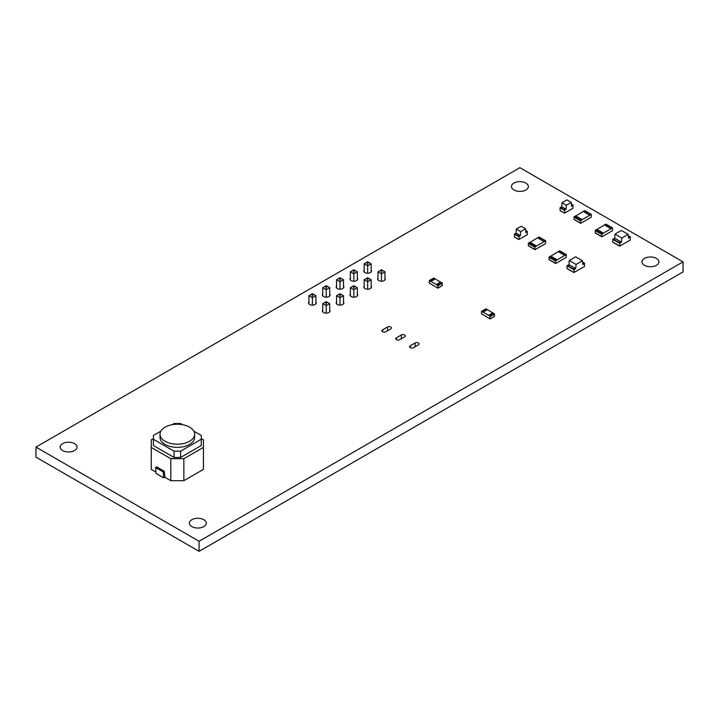 <?xml version="1.0" encoding="UTF-8"?>
<svg xmlns="http://www.w3.org/2000/svg" width="719" height="719" viewBox="0 0 719 719"><rect width="100%" height="100%" fill="white"/><g stroke="black" fill="none" stroke-linecap="round" stroke-linejoin="round"><path stroke-width="1.08" d="M528.348 245.727L534.873 249.493L534.873 247.228L536.257 246.15L529.732 242.384L528.348 243.462L528.42 245.88L535.116 249.637L545.496 243.633L545.676 240.793L538.971 237.045L537.659 237.89M545.496 240.811L536.257 246.15M529.975 242.402L537.587 237.845L544.112 241.611M536.5 246.006L529.975 242.24M482.826 312.028L489.9 316.108L490.07 318.957L481.442 313.772L481.514 311.354L482.826 312.028L487.176 309.521L485.792 308.999M483.078 312.172L487.428 309.664L492.866 312.963M492.866 313.08L494.492 314.023L494.42 316.441L490.142 318.796L494.492 316.288M488.516 315.308L492.866 312.801M430.627 281.264L437.7 285.344L437.871 288.184L429.243 283.007L429.315 280.59L430.627 281.264L434.977 278.756L433.593 278.235M430.87 281.408L435.22 278.891L440.657 282.199M440.657 282.315L442.293 283.259L442.221 285.677L437.943 288.031L442.293 285.515M436.307 284.544L440.657 282.037M595.233 232.857L601.758 236.623L601.758 234.358L603.142 233.28L596.617 229.505L595.233 230.592L595.305 233.01L602.001 236.758L612.381 230.763L612.561 227.923L605.856 224.175L604.544 225.011M612.381 227.941L603.142 233.28M596.86 229.532L604.472 224.975L610.997 228.741M603.385 233.136L596.86 229.37M584.502 263.343L584.502 266.488L573.87 272.555L574.292 269.239L573.447 268.753L574.814 268.025L575.721 268.636L576.072 264.448L582.435 260.772L582.794 264.556L584.502 263.343L582.57 262.228M567.686 265.428L568.927 264.709L569.772 265.203M568.927 264.709L569.277 260.521L576.072 264.448M574.292 269.239L575.721 268.636M569.277 260.521L575.64 256.845L582.435 260.772M573.636 268.861L574.867 268.142M582.705 263.621L584.214 263.729M567.021 268.511L573.816 272.438L567.021 268.511L567.021 265.805L569.583 265.095L574.679 268.034M584.214 263.514L582.687 263.415M549.01 259.541L555.535 263.307L555.535 261.042L556.919 259.963L550.394 256.198L549.01 257.276L549.082 259.694L555.778 263.451L566.168 257.447L566.338 254.607L559.643 250.859L558.321 251.704M566.168 254.625L556.919 259.963M550.637 256.216L558.25 251.659L564.774 255.425M557.162 259.82L550.637 256.054M527.297 231.545L527.297 234.682L518.803 239.526L519.172 236.236L518.624 235.922L519.684 235.311L520.394 235.715L520.664 231.608L525.553 228.777L525.832 232.579L527.297 231.545L525.688 230.61M514.984 233.819L516.584 233.522M516.044 233.208L516.314 229.091L520.664 231.608M519.172 236.236L520.394 235.715M516.314 229.091L521.203 226.269L525.553 228.777M518.785 236.012L519.846 235.401M525.787 231.976L527.054 231.869M514.409 236.911L518.759 239.418L514.409 236.911L514.409 234.151L516.422 233.423L519.684 235.311M527.054 231.68L525.769 231.797M572.971 205.167L572.971 208.312L564.487 213.157L564.846 209.867L564.298 209.553L565.476 208.923L566.069 209.346L566.338 205.23L571.237 202.407L571.506 206.209L572.971 205.167L571.362 204.241M560.658 207.449L562.267 207.144M561.719 206.838L561.988 202.722L566.338 205.23M564.846 209.867L566.069 209.346M561.988 202.722L566.887 199.9L571.237 202.407M564.469 209.642L565.529 209.031M571.461 205.607L572.728 205.499M560.083 210.541L564.442 213.049L560.083 210.541L560.083 207.773L562.096 207.054L565.359 208.941M572.728 205.31L571.452 205.418M630.248 236.937L630.248 240.074L619.616 246.15L620.039 242.824L619.194 242.339L620.56 241.611L621.468 242.222L621.818 238.034L628.181 234.358L628.532 238.142L630.248 236.937L628.316 235.823M613.433 239.014L614.673 238.304L615.518 238.789M614.673 238.304L615.024 234.106L621.818 238.034M620.039 242.824L621.468 242.222M615.024 234.106L621.387 230.439L628.181 234.358M619.383 242.447L620.614 241.737M628.451 237.216L629.961 237.315M612.768 242.096L619.562 246.024L612.768 242.096L612.768 239.4L615.329 238.681L620.425 241.62M629.961 237.099L628.433 237M574.023 219.349L580.548 223.124L580.548 220.859L581.932 219.78L575.407 216.006L574.023 217.093L574.095 219.511L580.79 223.258L591.18 217.264L591.351 214.424L584.655 210.676L583.334 211.512M591.18 214.442L581.932 219.78M575.649 216.033L583.262 211.476L589.796 215.242M582.174 219.637L575.649 215.871M164.822 475.978L164.283 471.269L163.195 471.898L163.734 477.856L164.822 477.227L164.822 475.978M163.195 471.898L155.583 467.503L156.67 466.874L164.283 471.269M155.583 467.503L156.122 473.462L163.734 477.856M201.257 438.617L203.432 439.866L203.432 469.381L183.857 480.687L170.807 480.687L164.822 477.227M170.807 480.687L170.807 458.704L151.233 447.407L151.233 439.866L153.408 438.617M156.005 472.14L151.233 469.381L151.233 447.407M203.432 447.407L183.857 458.704L170.807 458.704M193.815 431.175L201.257 435.471L201.257 445.519L180.595 457.455L174.07 457.455L153.408 445.519L153.408 435.471L160.849 431.175M183.857 480.687L183.857 458.704M174.07 457.455L174.07 451.173L153.408 439.246M180.595 457.455L180.595 451.173L174.07 451.173M201.257 439.246L180.595 451.173M172.066 424.704L174.07 423.545L180.595 423.545L182.608 424.704M160.031 434.222L160.031 437.359A17.301 9.994 0 0 0 177.332 447.353A17.301 9.994 0 0 0 194.633 437.359L194.633 434.222A17.301 9.994 0 0 0 189.564 427.158A17.301 9.994 0 0 0 170.709 424.992A17.301 9.994 0 0 0 160.031 434.222A17.301 9.994 0 0 0 177.332 444.207A17.301 9.994 0 0 0 194.633 434.222M322.741 311.848L322.741 303.679L326.219 305.692L329.697 303.679L329.697 311.848M329.697 303.679L327.522 302.42L326.219 303.175L326.219 313.125M343.511 287.924L343.511 279.754L340.033 281.767L340.033 289.2M343.511 279.754L341.336 278.505L340.033 279.251L340.033 281.767L336.555 279.754L336.555 287.924M322.741 295.895L322.741 287.735L326.219 289.739L329.697 287.735L329.697 295.895M329.697 287.735L327.522 286.477L326.219 287.232L326.219 297.172M308.927 303.867L308.927 295.707L312.406 297.711L315.893 295.707L315.893 303.867M315.893 295.707L313.718 294.448L312.406 295.203L312.406 305.144M350.369 295.895L350.369 287.735L353.847 289.739L357.325 287.735L357.325 295.895M357.325 287.735L355.15 286.477L353.847 287.232L353.847 297.172M336.555 303.867L336.555 295.707L340.033 297.711L343.511 295.707L343.511 303.867M343.511 295.707L341.336 294.448L340.033 295.203L340.033 305.144M384.953 279.952L384.953 271.782L381.465 273.795L377.987 271.782L377.987 279.952M384.953 271.782L382.778 270.524L381.465 271.279L381.465 281.219M350.369 279.952L350.369 271.782L353.847 273.795L357.325 271.782L357.325 279.952M357.325 271.782L355.15 270.524L353.847 271.279L353.847 281.219M371.139 287.924L371.139 279.754L367.661 281.767L364.173 279.754L364.173 287.924M371.139 279.754L368.964 278.505L367.661 279.251L367.661 289.2M371.139 271.971L371.139 263.81L367.661 265.814L364.173 263.81L364.173 271.971M371.139 263.81L368.964 262.552L367.661 263.307L367.661 273.247M322.741 303.679L326.219 301.674L327.522 302.42M326.219 303.175L324.916 302.42M336.555 279.754L340.033 277.75L341.336 278.505M340.033 279.251L338.73 278.505M322.741 287.735L326.219 285.722L327.522 286.477M326.219 287.232L324.916 286.477M308.927 295.707L312.406 293.694L313.718 294.448M312.406 295.203L311.102 294.448M350.369 287.735L353.847 285.722L355.15 286.477M353.847 287.232L352.544 286.477M336.555 295.707L340.033 293.694L341.336 294.448M340.033 295.203L338.73 294.448M377.987 271.782L381.465 269.769L382.778 270.524M381.465 271.279L380.162 270.524M350.369 271.782L353.847 269.769L355.15 270.524M353.847 271.279L352.544 270.524M364.173 279.754L367.661 277.75L368.964 278.505M367.661 279.251L366.348 278.505M364.173 263.81L367.661 261.797L368.964 262.552M367.661 263.307L366.348 262.552M683.05 261.86L683.05 271.908L199.082 551.32L35.95 457.14L35.95 447.092L519.918 167.68L683.05 261.86L199.082 541.272L35.95 447.092M199.082 551.32L199.082 541.272M62.598 443.641A8.457 4.88 180 0 1 71.81 442.58A8.457 4.88 180 0 1 77.032 447.092A8.457 4.88 180 0 1 68.575 451.972A8.457 4.88 180 0 1 60.117 447.092A8.457 4.88 180 0 1 62.598 443.641M315.893 301.98A3.847 2.22 180 0 1 316.252 302.924A3.847 2.22 180 0 1 312.406 305.144A3.847 2.22 180 0 1 308.568 302.924A3.847 2.22 180 0 1 308.927 301.98M329.697 294.008A3.847 2.22 180 0 1 330.066 294.952A3.847 2.22 180 0 1 326.219 297.172A3.847 2.22 180 0 1 322.373 294.952A3.847 2.22 180 0 1 322.741 294.008M343.511 286.036A3.847 2.22 180 0 1 343.88 286.98A3.847 2.22 180 0 1 340.033 289.2A3.847 2.22 180 0 1 336.186 286.98A3.847 2.22 180 0 1 336.555 286.036M329.697 309.961A3.847 2.22 180 0 1 330.066 310.905A3.847 2.22 180 0 1 326.219 313.125A3.847 2.22 180 0 1 322.373 310.905A3.847 2.22 180 0 1 322.741 309.961M343.511 301.98A3.847 2.22 180 0 1 343.88 302.924A3.847 2.22 180 0 1 340.033 305.144A3.847 2.22 180 0 1 336.186 302.924A3.847 2.22 180 0 1 336.555 301.98M357.325 294.008A3.847 2.22 180 0 1 357.694 294.952A3.847 2.22 180 0 1 353.847 297.172A3.847 2.22 180 0 1 350 294.952A3.847 2.22 180 0 1 350.369 294.008M357.325 278.055A3.847 2.22 180 0 1 357.694 278.999A3.847 2.22 180 0 1 353.847 281.219A3.847 2.22 180 0 1 350 278.999A3.847 2.22 180 0 1 350.369 278.055M371.139 270.083A3.847 2.22 180 0 1 371.498 271.027A3.847 2.22 180 0 1 367.661 273.247A3.847 2.22 180 0 1 363.814 271.027A3.847 2.22 180 0 1 364.173 270.083M371.139 286.036A3.847 2.22 180 0 1 371.498 286.98A3.847 2.22 180 0 1 367.661 289.2A3.847 2.22 180 0 1 363.814 286.98A3.847 2.22 180 0 1 364.173 286.036M384.953 278.055A3.847 2.22 180 0 1 385.312 278.999A3.847 2.22 180 0 1 381.465 281.219A3.847 2.22 180 0 1 377.628 278.999A3.847 2.22 180 0 1 377.987 278.055M513.932 183.057A8.457 4.88 180 0 1 523.153 182.006A8.457 4.88 180 0 1 528.375 186.518A8.457 4.88 180 0 1 519.918 191.398A8.457 4.88 180 0 1 511.461 186.518A8.457 4.88 180 0 1 513.932 183.057M387.505 327.01A2.31 1.33 180 0 1 390.022 326.714A2.31 1.33 180 0 1 391.442 327.945A2.31 1.33 180 0 1 390.768 328.889L385.869 331.72A2.31 1.33 180 0 1 383.362 332.007A2.31 1.33 180 0 1 381.933 330.776A2.31 1.33 180 0 1 382.607 329.832L387.505 327.01L387.505 330.776M191.883 519.693A8.457 4.88 180 0 1 201.095 518.633A8.457 4.88 180 0 1 206.317 523.144A8.457 4.88 180 0 1 197.86 528.034A8.457 4.88 180 0 1 189.403 523.144A8.457 4.88 180 0 1 191.883 519.693M401.319 334.982A2.31 1.33 180 0 1 403.835 334.695A2.31 1.33 180 0 1 405.255 335.926A2.31 1.33 180 0 1 404.581 336.86L399.683 339.692A2.31 1.33 180 0 1 397.176 339.979A2.31 1.33 180 0 1 395.747 338.748A2.31 1.33 180 0 1 396.421 337.804L401.319 334.982L401.319 338.748M415.133 342.954A2.31 1.33 180 0 1 417.64 342.666A2.31 1.33 180 0 1 419.069 343.898A2.31 1.33 180 0 1 418.395 344.841L413.497 347.663A2.31 1.33 180 0 1 410.98 347.951A2.31 1.33 180 0 1 409.56 346.72A2.31 1.33 180 0 1 410.234 345.776L415.133 342.954L415.133 346.72M644.44 258.409A8.457 4.88 180 0 1 653.661 257.348A8.457 4.88 180 0 1 658.883 261.86A8.457 4.88 180 0 1 650.425 266.749A8.457 4.88 180 0 1 641.968 261.86A8.457 4.88 180 0 1 644.44 258.409M534.873 247.228L528.348 243.462M535.116 246.806L528.591 243.04M544.355 241.467L537.83 237.701M481.685 311.372L486.035 308.855M490.142 316.54L494.492 314.023M489.9 316.108L494.25 313.601M488.758 315.452L493.108 312.945M429.486 280.608L433.836 278.091M437.943 285.767L442.293 283.259M437.7 285.344L442.05 282.837M436.55 284.688L440.9 282.172M601.758 234.358L595.233 230.592M602.001 233.936L595.476 230.17M611.24 228.597L604.715 224.831M574.005 269.4L567.21 265.482M573.816 269.733L567.021 265.805M555.535 261.042L549.01 257.276M555.778 260.62L549.253 256.854M565.026 255.281L558.501 251.515M518.92 236.38L514.57 233.864M518.759 236.659L514.409 234.151M564.604 210.002L560.254 207.494M564.442 210.29L560.083 207.773M619.751 242.995L612.956 239.068M619.562 243.319L612.768 239.4M580.548 220.859L574.023 217.093M580.79 220.436L574.265 216.671M590.038 215.098L583.513 211.332M382.607 331.72L382.607 329.832M396.421 339.692L396.421 337.804M410.234 347.663L410.234 345.776M534.945 249.655L528.42 245.88M536.428 246.132L529.903 242.366M545.676 240.793L539.151 237.027M481.514 311.354L485.864 308.846M490.07 318.957L494.42 316.441M488.587 315.434L492.937 312.927M429.315 280.59L433.665 278.073M437.871 288.184L442.221 285.677M436.379 284.67L440.729 282.154M601.83 236.776L595.305 233.01M603.313 233.262L596.788 229.496M612.561 227.923L606.036 224.157M574.814 268.025L569.718 265.077M573.87 272.555L567.075 268.636M584.637 263.334L582.561 262.138M555.607 263.469L549.082 259.694M557.09 259.945L550.565 256.18M566.338 254.607L559.813 250.841M519.801 235.302L516.539 233.414M518.803 239.526L514.453 237.018M527.413 231.527L525.679 230.529M565.476 208.923L562.213 207.045M564.487 213.157L560.137 210.64M573.088 205.158L571.362 204.16M620.56 241.611L615.464 238.663M619.616 246.15L612.822 242.222M630.383 236.919L628.307 235.724M580.619 223.276L574.095 219.511M582.102 219.762L575.577 215.997M591.351 214.424L584.826 210.658"/></g></svg>
